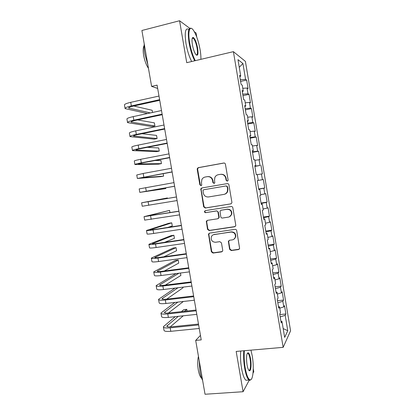 <?xml version="1.0" encoding="UTF-8"?>
<svg xmlns="http://www.w3.org/2000/svg" width="415" height="415" viewBox="0 0 415 415"><rect width="100%" height="100%" fill="white"/><g stroke="black" fill="none" stroke-linecap="round" stroke-linejoin="round"><path stroke-width="0.62" d="M227.275 181.153L228.048 180.494L228.1 179.944L225.433 164.247C225.195 163.365 224.634 162.955 223.752 163.028L198.354 167.639L197.369 168.366L197.208 169.351L199.869 184.825L201.016 185.676L201.732 185.126L201.472 182.486L201.898 179.508C202.603 178.154 203.687 177.329 205.145 177.034L207.246 176.66C210.021 176.463 211.79 177.765 212.553 180.556L212.895 182.574L214.057 183.43L214.804 182.828L214.529 180.214L214.861 177.433C215.556 175.95 216.687 175.047 218.259 174.72L220.386 174.347C223.197 174.144 224.987 175.446 225.755 178.263L226.097 180.292L227.275 181.153M229.588 249.296L231.259 250.556L238.464 249.565L239.626 248.502L236.711 230.61C236.472 229.734 235.912 229.313 235.025 229.355L209.585 233.111L208.506 233.998L211.365 251.812L213.009 253.062L221.563 251.889L222.684 250.914L222.725 250.24L221.47 242.91L219.815 241.655L215.561 242.261C212.252 242.054 210.836 240.275 211.323 236.929C211.852 235.575 212.822 234.766 214.233 234.506L230.984 232.052C234.185 232.177 235.658 233.863 235.393 237.11C234.911 238.656 233.884 239.579 232.317 239.87L229.505 240.275L228.369 241.271L229.588 249.296L229.941 249.062L231.606 250.323L239.227 249.202M200.445 335.398L195.688 340.409L201.223 339.89L157.098 85.122L151.6 86.377L157.674 88.457M195.688 340.409L205.031 394.25L243.076 391.719L249.244 380.187M189.655 28.246L179.565 20.75L186.745 62.681L233.401 51.657L283.165 347.345L236.177 351.427L243.076 391.719M179.565 20.75L141.899 30.492L151.6 86.377M230.709 203.947L231.84 202.956L231.886 202.245L228.935 184.851C228.696 183.97 228.136 183.56 227.254 183.622L201.84 187.969L200.819 188.752L203.641 206.805L205.28 208.029L231.088 203.827M232.825 207.765L235.772 225.106L235.741 225.755L234.589 226.787L209.15 230.574L207.51 229.339L206.333 221.221L207.396 220.36L217.636 218.783L218.736 217.859L218.798 217.107L217.963 212.221C217.725 211.349 217.169 210.934 216.303 210.981L205.648 212.667C204.756 212.61 204.393 212.132 204.564 211.225L205.3 210.638L231.145 206.52C232.026 206.468 232.587 206.883 232.825 207.765M233.401 51.657L245.395 61.384L290.567 330.802L283.165 347.345M240.591 81.413L246.65 80.079L245.587 79.369L242.92 63.495L237.971 59.646L240.747 76.158L239.579 75.38L241.105 84.453L242.261 85.148L243.268 91.139L242.121 90.501L243.647 99.558L244.777 100.114L245.784 106.09L244.658 105.592L246.178 114.633L247.288 115.054L248.289 121.019L247.195 120.656L248.71 129.682L249.794 129.962L250.795 135.918L249.721 135.695L251.236 144.705L252.294 144.845L253.295 150.795L252.247 150.707L253.757 159.702L254.794 159.702L255.79 165.642L254.769 165.694L256.278 174.668L257.284 174.533L258.28 180.463L257.279 180.65L258.789 189.608L259.774 189.339L260.77 195.257L259.79 195.579L261.294 204.522L262.259 204.118L263.25 210.021L262.301 210.483L263.8 219.411L264.739 218.871L265.73 224.764L264.801 225.361L266.3 234.273L267.213 233.598L268.204 239.481L267.296 240.207L268.796 249.104L269.688 248.295L270.673 254.167L269.792 255.033L271.286 263.914L272.152 262.97L273.137 268.832L272.276 269.828L273.77 278.693L274.616 277.614L275.596 283.471L274.761 284.597L276.25 293.447L277.075 292.238L278.055 298.079L277.241 299.339L278.73 308.174L279.528 306.835L280.509 312.666L279.715 314.062L281.199 322.875L281.977 321.402L280.913 321.179M246.65 80.079L248.087 88.649L247.039 88.016L248.004 93.774L242.744 94.195M242.988 95.647L249.047 94.355L248.004 93.774M249.047 94.355L250.478 102.91L249.451 102.406L250.416 108.154L245.177 108.652M245.379 109.856L251.438 108.611L250.416 108.154M251.438 108.611L252.87 117.149L251.864 116.771L252.828 122.508L247.599 123.089M247.76 124.044L253.824 122.84L252.828 122.508M253.824 122.84L255.256 131.363L254.271 131.109L255.23 136.841L250.027 137.495M250.146 138.205L256.205 137.043L255.23 136.841M256.205 137.043L257.637 145.556L256.672 145.426L257.632 151.148L252.445 151.88M252.522 152.341L258.587 151.221L257.632 151.148M258.587 151.221L260.013 159.718L259.074 159.718L260.029 165.424L254.857 166.239M254.893 166.457L260.029 165.424M260.962 165.378L262.384 173.864L261.466 173.984L262.425 179.685L258.275 180.401M258.685 188.986L264.754 187.979L263.333 179.513L262.425 179.685M264.754 187.979L263.857 188.223L264.812 193.914L260.677 194.697M261.045 203.039L267.12 202.074L265.699 193.618L264.812 193.914M267.12 202.074L266.243 202.442L267.198 208.123L263.074 208.963M263.406 217.066L269.48 216.142L268.064 207.702L267.198 208.123M269.48 216.142L268.624 216.635L269.579 222.305L265.47 223.208M265.761 231.067L271.835 230.19L270.424 221.766L269.579 222.305M271.835 230.19L271.005 230.802L271.955 236.462L267.862 237.432M268.111 245.047L274.19 244.212L272.78 235.803L271.955 236.462M274.19 244.212L273.376 244.949L274.325 250.598L270.248 251.625M270.461 259.002L276.535 258.208L275.129 249.814L274.325 250.598M276.535 258.208L275.747 259.069L276.696 264.708L272.629 265.797M272.8 272.935L278.88 272.183L277.474 263.805L276.696 264.708M278.88 272.183L278.112 273.163L279.056 278.797L275.005 279.949M275.14 286.848L281.225 286.137L279.819 277.77L279.056 278.797M281.225 286.137L280.473 287.237L281.417 292.855L277.381 294.069M277.474 300.73L283.559 300.066L282.159 291.709L281.417 292.855M283.559 300.066L282.833 301.285L283.777 306.898L279.752 308.169M279.809 314.596L285.894 313.968L284.493 305.627L283.777 306.898M285.894 313.968L285.188 315.307L287.771 330.708L284.664 337.4L281.977 321.402M279.528 306.835L278.47 306.649M285.188 315.307L280.198 316.936M287.771 330.708L283.186 328.592M277.075 292.238L276.022 292.093M282.833 301.285L277.827 302.836M274.616 277.614L273.568 277.511M280.473 287.237L275.456 288.71M272.152 262.97L271.114 262.903M278.112 273.163L273.075 274.564M269.688 248.295L268.655 248.274M275.747 259.069L270.689 260.392M267.213 233.598L266.186 233.614M273.376 244.949L268.303 246.194M264.739 218.871L263.717 218.928M271.005 230.802L265.911 231.975M262.259 204.118L261.248 204.222M268.624 216.635L263.515 217.73M259.774 189.339L258.768 189.484M266.243 202.442L261.118 203.459M263.857 188.223L258.711 189.162M255.79 165.642L254.794 165.85M261.466 173.984L257.31 174.674M253.295 150.795L252.304 151.044M259.074 159.718L254.903 160.346M250.795 135.918L249.809 136.213M256.672 145.426L252.491 145.992M248.289 121.019L247.309 121.351M254.271 131.109L250.074 131.612M245.784 106.09L244.809 106.468M251.864 116.771L247.651 117.212M243.268 91.139L242.298 91.559M249.451 102.406L245.224 102.78M240.747 76.158L239.787 76.619M247.039 88.016L242.796 88.328M253.026 373.116L253.767 371.726L253.264 368.764M196.762 37.08L196.072 33.013L194.35 31.737M242.92 63.495L239.258 67.303M245.587 79.369L240.306 79.711M227.43 181.111L226.466 180.24L226.118 178.217C225.392 175.478 223.659 174.165 220.92 174.284M207.765 176.603C210.483 176.463 212.215 177.765 212.952 180.504L213.294 182.517L214.233 183.378M224.157 163.012L198.785 167.619L197.805 168.345L197.649 169.325L200.295 184.763L201.208 185.619M227.301 183.612L202.266 187.896L201.249 188.68L201.125 189.588L204.061 206.68L205.695 207.905L231.062 203.832M227.207 186.812L226.03 185.951L203.724 189.743L203.002 190.303L203.283 193.042C204.035 195.818 205.793 197.12 208.558 196.954L223.81 194.422C225.521 194.075 226.704 193.068 227.363 191.398L227.57 188.95L227.207 186.812L227.57 186.745L226.03 185.951M203.724 189.743L226.398 185.884M224.302 194.308C225.952 193.929 227.093 192.934 227.726 191.32L227.934 188.877L227.57 188.95M227.57 186.745L227.934 188.877M207.339 220.37L206.665 221.864L207.915 229.158L209.554 230.398L235.181 226.554M218.114 218.612L219.115 217.709L219.177 216.962L218.347 212.086L216.692 210.851L205.648 212.667M205.389 210.623L204.979 211.095C204.808 211.998 205.171 212.475 206.063 212.532M228.369 217.128C229.874 216.832 230.885 215.945 231.404 214.467C231.772 211.131 230.315 209.404 227.031 209.285L221.102 210.223L220.002 211.147L220.775 216.801C221.008 217.673 221.563 218.088 222.44 218.041L228.369 217.128M229.402 216.812L231.757 214.327C232.12 211.002 230.667 209.274 227.394 209.155L227.031 209.285M221.065 210.229L227.394 209.155M229.189 240.358L228.691 241.722L229.941 249.062M233.858 239.279L235.736 236.908C235.995 233.671 234.527 231.985 231.337 231.866L230.984 232.052M213.377 234.74L231.337 231.866M209.425 233.142L208.844 234.568L211.764 251.578L213.403 252.823L222.279 251.557M125.06 108.341L124.49 105.094C124.225 104.295 126.305 103.377 130.73 102.334L158.987 96.052M147.475 113.554L125.107 108.6C124.848 107.838 126.928 106.935 131.353 105.908L159.614 99.678M159.728 100.311L132.8 106.24C129.848 106.925 128.458 107.521 128.624 108.035L150.422 112.922M152.559 112.46L152.175 110.276L133.806 106.017M127.524 122.404L126.949 119.121C126.705 118.446 128.8 117.611 133.225 116.61L161.497 110.54M162.218 114.701L135.28 120.423C132.323 121.076 130.927 121.621 131.078 122.052L154.909 125.999L151.989 126.606L127.566 122.622C127.327 121.979 129.423 121.164 133.848 120.179L162.125 114.161M154.909 125.999L154.364 122.856L137.609 119.925M129.988 136.442L129.407 133.122C129.184 132.572 131.29 131.82 135.721 130.86L164.003 125.008M164.708 129.06L137.754 134.579C134.797 135.207 133.391 135.695 133.526 136.047L157.093 138.558L154.167 139.144L130.019 136.623C129.802 136.099 131.913 135.368 136.343 134.424L164.631 128.624M157.093 138.558L156.548 135.42L141.977 133.713M200.891 59.34C201 56.684 200.741 53.494 200.113 49.774C198.52 41.152 196.264 34.621 193.349 30.171C189.702 24.869 187.606 31.358 189.655 42.864C190.983 50.142 192.866 56.072 195.299 60.657M194.718 60.798C192.29 56.092 190.412 50.122 189.095 42.875C187.528 31.613 188.389 26.83 191.673 28.526M192.389 44.67C191.683 39.913 191.943 37.495 193.167 37.417C194.931 38.553 196.414 42.117 197.618 48.124C198.443 54.36 197.831 56.471 195.776 54.458C194.339 52.3 193.208 49.037 192.389 44.67M196.233 54.988C197.493 55.086 197.779 52.804 197.089 48.14C196.145 43.253 194.894 39.949 193.333 38.237L192.275 38.17M147.854 64.792L144.783 53.779C144.135 49.945 143.948 46.672 144.238 43.959M148.466 68.325C146.277 65.119 144.674 60.829 143.657 55.46C142.89 50.708 143.045 47.419 144.119 45.598M191.668 61.513C189.214 56.829 187.321 50.869 186.003 43.637C184.436 32.282 185.349 27.52 188.747 29.351M244.368 350.711C243.901 355.925 244.17 361.652 245.177 367.892C246.577 375.393 248.248 379.393 250.193 379.881C253.192 380.363 254.208 366.839 252.232 355.857L250.956 350.141M251.179 379.424L249.809 380.363L249.021 380.041C247.288 378.547 245.836 374.563 244.663 368.084C243.647 361.828 243.361 356.054 243.807 350.763M247.024 364.749C246.126 357.72 246.469 353.71 248.046 352.729C249.031 353.025 249.866 355.027 250.546 358.736C251.781 365.454 250.644 373.069 248.751 370.164C248.056 369.137 247.48 367.332 247.024 364.749M248.813 370.247C250.38 371.337 251.085 364.593 250.053 358.913C249.519 355.93 248.844 354.078 248.035 353.357L247.283 353.341M202.629 380.425C201.503 378.21 200.616 375.264 199.963 371.581L199.153 360.376M201.685 378.257C200.227 377.079 199.096 374.33 198.297 370.019C197.478 364.801 197.524 360.225 198.443 356.288M247.76 380.135L245.945 380.264C244.186 378.776 242.718 374.797 241.54 368.328C240.529 362.082 240.259 356.314 240.731 351.028M132.447 150.453L131.856 147.102C131.659 146.677 133.775 146.002 138.211 145.089L166.508 139.45M167.188 143.398L140.223 148.71C137.266 149.312 135.85 149.748 135.975 150.017L159.272 151.096L156.346 151.662L132.473 150.593C132.276 150.199 134.393 149.545 138.828 148.643L167.131 143.061M159.272 151.096L158.727 147.963L147.367 147.304M134.901 164.449L134.304 161.062C134.128 160.755 136.255 160.164 140.695 159.293L169.004 153.872M169.668 157.71L142.693 162.82L138.418 163.961L161.445 163.614L158.52 164.164L134.917 164.548C134.745 164.267 136.877 163.702 141.313 162.836L169.626 157.472M161.445 163.614L160.901 160.486L154.94 160.501M137.349 178.414L136.748 174.995L143.175 173.47L171.499 168.262M172.142 171.997L140.856 177.885L163.619 176.116L160.693 176.645L137.36 178.471L172.121 171.857M163.619 176.116L163.183 173.626M139.793 192.358L139.191 188.903L173.984 182.626M174.616 186.262L143.289 191.782L165.787 188.597L139.798 192.378L174.606 186.216M165.787 188.597L165.652 187.824M167.499 198.453L167.411 197.95L141.624 202.79L176.468 196.969M141.624 202.8L142.231 206.255L177.091 200.554M176.463 196.943L145.115 202.193L167.411 197.95M169.958 212.61L169.574 210.4L144.057 216.651L178.948 211.287M144.067 216.703L144.664 220.116L179.571 214.861M178.927 211.162L147.543 216.049L169.574 210.4M167.805 227.446L172.277 225.931L171.737 222.829L168.806 223.286L146.485 230.491C146.412 230.787 148.601 230.605 153.057 229.941L181.422 225.578M146.5 230.584L147.086 233.951C147.019 234.273 149.213 234.112 153.669 233.458L182.045 229.147M181.386 225.355L154.359 229.516L149.965 229.884L171.737 222.829M235.72 236.97L235.409 237.058M164.579 242.35L174.43 238.34L173.89 235.243L170.959 235.679L148.907 244.311C148.855 244.726 151.055 244.622 155.516 243.999L183.897 239.849M148.928 244.44L149.509 247.76C149.462 248.206 151.672 248.123 156.128 247.506L184.514 243.413M183.84 239.528L156.803 243.486C153.83 243.901 152.357 243.973 152.383 243.698L173.89 235.243M163.852 256.792L176.583 250.727L176.048 247.636L173.112 248.051L151.325 258.104C151.293 258.638 153.509 258.612 157.97 258.031L186.361 254.094M151.356 258.275L151.931 261.549C151.906 262.114 154.121 262.109 158.582 261.533L186.978 257.648M186.294 253.679L159.241 257.435C156.268 257.824 154.785 257.84 154.8 257.487L176.048 247.636M164.273 271.021L178.735 263.1L178.196 260.008L175.265 260.407L153.742 271.872C153.732 272.525 155.957 272.582 160.423 272.038L188.825 268.313M153.778 272.084L154.344 275.311C154.339 275.996 156.569 276.074 161.036 275.539L189.442 271.861M188.737 267.8L161.674 271.358C158.701 271.721 157.212 271.685 157.212 271.249L178.196 260.008M175.965 273.604L156.149 285.619C156.165 286.392 158.4 286.526 162.867 286.028L191.284 282.506M156.196 285.873L156.751 289.053C156.771 289.857 159.012 290.012 163.479 289.52L191.896 286.049M191.18 281.899L164.107 285.261C161.129 285.598 159.63 285.51 159.619 284.996L178.917 273.226M165.3 285.115L180.878 275.451L180.458 273.023M174.98 288.114L158.556 299.345C158.592 300.237 160.844 300.45 165.31 299.988L193.738 296.673M158.608 299.635L159.158 302.774C159.194 303.692 161.451 303.925 165.922 303.474L194.35 300.216M193.618 295.973L166.534 299.142C163.552 299.448 162.047 299.308 162.021 298.712L177.983 287.751M166.7 299.122L183.02 287.787L182.911 287.149M174.829 302.452L160.963 313.05C161.015 314.056 163.277 314.347 167.748 313.927L196.191 310.819M161.02 313.377L161.56 316.469C161.617 317.506 163.884 317.817 168.36 317.408L196.803 314.352M196.051 310.026L168.957 312.993C165.974 313.278 164.465 313.081 164.418 312.412L177.864 302.104M168.345 313.055L183.383 301.472M184.628 297.021L181.687 297.368M175.234 316.671L163.36 326.724C163.432 327.85 165.71 328.224 170.186 327.84L198.635 324.94M163.427 327.093L163.961 330.143C164.039 331.3 166.316 331.689 170.793 331.315L199.247 328.467M198.479 324.053L171.374 326.828C168.391 327.082 166.872 326.838 166.814 326.086L178.294 316.339M170.176 326.916L183.28 315.805M187.056 311.011L186.766 309.325L183.829 309.647L181.402 311.629M184.374 311.302L186.766 309.325M226.118 178.217L225.755 178.263M213.294 182.517L212.895 182.574M212.952 180.504L212.553 180.556M200.295 184.763L199.869 184.825M197.649 169.325L197.208 169.351M198.785 167.619L198.354 167.639M224.126 163.017L223.752 163.028M226.466 180.24L226.097 180.292M205.695 207.905L205.28 208.029M204.061 206.68L203.641 206.805M201.125 189.588L200.699 189.66M202.266 187.896L201.84 187.969M234.932 226.616L234.589 226.787M209.554 230.398L209.15 230.574M207.915 229.158L207.51 229.339M206.665 221.864L206.255 222.025M219.177 216.962L218.798 217.107M218.347 212.086L217.963 212.221M216.692 210.851L216.303 210.981M221.48 210.094L221.102 210.223M228.691 241.722L228.333 241.935M214.628 234.314L214.233 234.506M221.937 251.651L221.563 251.889M213.403 252.823L213.009 253.062M211.764 251.578L211.365 251.812M208.844 234.568L208.439 234.76M238.796 249.332L238.464 249.565M231.606 250.323L231.259 250.556M130.73 102.334L131.353 105.908M129.049 107.438L129.2 108.305M133.225 116.61L133.848 120.179M131.519 121.538L131.643 122.264M135.721 130.86L136.343 134.424M133.983 135.606L134.087 136.203M138.211 145.089L138.828 148.643M136.442 149.654L136.525 150.116M140.695 159.293L141.313 162.836M138.9 163.681L138.958 164.008M143.175 173.47L143.792 177.008M145.649 187.622L146.267 191.159M148.124 201.752L148.741 205.28M150.593 215.857L151.205 219.379M153.057 229.941L153.669 233.458M150.453 229.671L150.51 229.977M155.516 243.999L156.128 247.506M152.865 243.429L152.943 243.864M157.97 258.031L158.582 261.533M155.272 257.165L155.371 257.731M160.423 272.038L161.036 275.539M157.674 270.881L157.793 271.571M162.867 286.028L163.479 289.52M160.071 284.565L160.216 285.39M165.31 299.988L165.922 303.474M162.462 298.235L162.628 299.189M167.748 313.927L168.36 317.408M164.854 311.878L165.04 312.962M170.186 327.84L170.793 331.315M167.24 325.5L167.447 326.714M197.805 168.345L197.369 168.366M201.249 188.68L200.819 188.752M227.726 191.32L227.363 191.398M206.748 221.065L206.333 221.221M219.115 217.709L218.736 217.859M204.979 211.095L204.564 211.225M231.757 214.327L231.404 214.467M228.727 241.063L228.369 241.271M235.736 236.908L235.393 237.11M208.911 233.806L208.506 233.998M192.851 37.967L193.167 37.417M193.333 38.237L192.171 38.522M250.193 379.881L249.809 380.363M247.672 353.207L248.046 352.729M248.035 353.357L247.241 353.424M245.945 380.264L249.021 380.041"/></g></svg>
